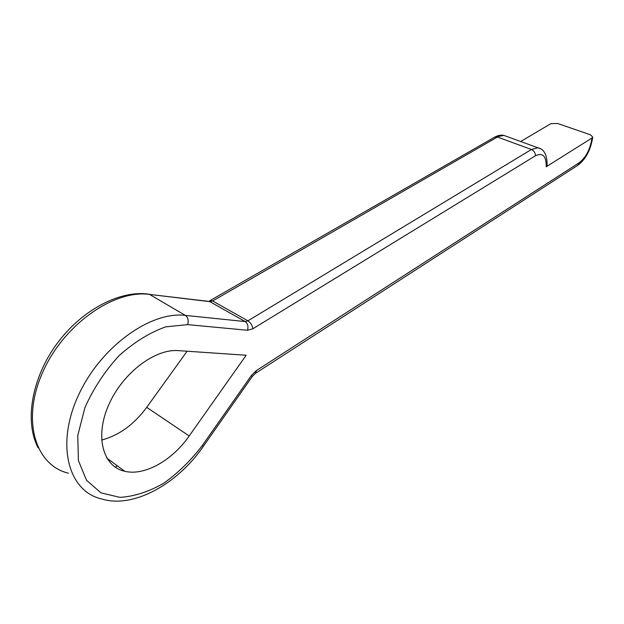 <?xml version="1.0" encoding="UTF-8"?>
<svg xmlns="http://www.w3.org/2000/svg" width="624" height="624" viewBox="0 0 624 624"><rect width="100%" height="100%" fill="white"/><g stroke="black" fill="none" stroke-linecap="round" stroke-linejoin="round"><path stroke-width="0.94" d="M520.689 141.515L550.781 123.708L557.583 123.458L590.522 134.839L592.753 137.147C590.764 149.869 585.772 159.26 577.777 165.321L579.251 162.692C586.045 157.349 590.288 149.12 591.989 138.005L592.753 137.147M187.106 351.226L146.702 407.347C133.957 424.577 118.919 435.474 101.603 440.037M178.246 350.626L246.16 355.243L189.197 435.973C172.372 460.247 144.76 476.143 124.823 471.307C102.851 466.682 94.606 436.574 108.732 404.836C122.6 373.058 154.978 348.637 178.246 350.626M547.131 165.227L546.211 166.764L591.989 138.005M108.966 459.646L108.038 460.028M546.211 166.764C546.374 156.07 542.786 152.412 535.447 155.774L252.884 328.762C252.338 325.354 250.669 322.717 247.9 320.837L531.43 149.487L497.422 137.03L212.62 300.979L247.9 320.837L245.177 321.571L209.89 301.649L149.526 294.411L185.367 315.393L245.177 321.571C247.79 323.497 248.555 326.399 247.463 330.268L252.884 328.762M247.463 330.268L187.637 324.62L165.688 326.867C149.768 332.514 134.199 342.155 118.973 355.774C104.754 371.311 93.397 388.588 84.911 407.628L77.766 435.521L78.413 460.613L86.549 480.308L100.987 492.851L119.98 497.383C134.238 496.454 148.785 491.767 163.613 483.311C178.012 473.047 190.897 460.457 202.277 445.544L251.41 375.476L256.402 370.539L579.251 162.692M202.277 445.544L203.323 446.347C177.31 484.396 133.084 508.677 101.891 499.005C68.585 491.79 55.591 445.318 78.023 396.217C100.074 347.053 150.587 311.002 185.367 315.393C188.027 317.421 188.776 320.494 187.637 324.62M207.511 301.228L149.526 294.411C114.457 289.442 64.35 323.833 42.978 371.608C21.232 419.32 34.874 465.293 68.429 473.203M115.12 467.095L117.538 465.949M146.702 407.347L189.197 435.973M535.447 155.774C535.384 152.833 534.043 150.735 531.43 149.487L537.88 147.771L540.727 148.886M506.633 136.399L503.981 135.439L494.645 137.163C498.241 135.275 501.353 134.706 503.981 135.439L537.88 147.771C544.198 149.097 547.271 155.087 547.092 165.758M494.645 137.163L209.321 301.025L209.89 301.649L212.62 300.979L209.945 300.69L209.243 301.439M38.173 447.923C24.281 421.847 31.606 377.949 57.096 343.504C82.524 308.981 121.118 289.786 149.159 294.224L147.155 293.966M577.777 165.321L255.442 373.331L256.402 370.539M252.244 376.537L251.41 375.476M203.323 446.347L252.291 376.467L255.442 373.331M106.743 458.016L124.823 471.307"/></g></svg>
